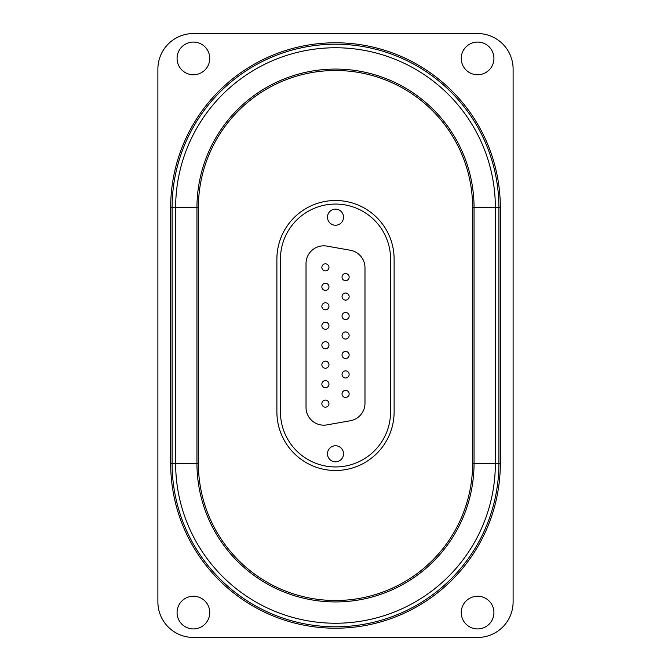 <?xml version="1.0" encoding="UTF-8"?>
<svg xmlns="http://www.w3.org/2000/svg" width="671" height="671" viewBox="0 0 671 671"><rect width="100%" height="100%" fill="white"/><g stroke="black" fill="none" stroke-linecap="round" stroke-linejoin="round"><path stroke-width="1.01" d="M177.069 58.419A16.339 16.339 0 0 0 193.407 74.758A16.339 16.339 0 0 0 209.746 58.419A16.339 16.339 0 0 0 193.407 42.072A16.339 16.339 0 0 0 177.069 58.419M177.069 612.581A16.339 16.339 0 0 0 193.407 628.928A16.339 16.339 0 0 0 209.746 612.581A16.339 16.339 0 0 0 193.407 596.242A16.339 16.339 0 0 0 177.069 612.581M461.254 58.419A16.339 16.339 0 0 0 477.593 74.758A16.339 16.339 0 0 0 493.931 58.419A16.339 16.339 0 0 0 477.593 42.072A16.339 16.339 0 0 0 461.254 58.419M461.254 612.581A16.339 16.339 0 0 0 477.593 628.928A16.339 16.339 0 0 0 493.931 612.581A16.339 16.339 0 0 0 477.593 596.242A16.339 16.339 0 0 0 461.254 612.581M513.114 601.929L513.114 69.071A35.521 35.521 0 0 0 477.593 33.55L193.407 33.55A35.521 35.521 0 0 0 157.886 69.071L157.886 601.929A35.521 35.521 0 0 0 193.407 637.45L477.593 637.45A35.521 35.521 0 0 0 513.114 601.929M472.619 463.384L472.619 207.616A137.119 137.119 0 0 0 335.5 70.497A137.119 137.119 0 0 0 198.381 207.616L198.381 463.384A137.119 137.119 0 0 0 335.5 600.503A137.119 137.119 0 0 0 472.619 463.384L474.045 463.384A138.545 138.545 0 0 1 335.5 601.929A138.545 138.545 0 0 1 196.955 463.384L196.955 207.616A138.545 138.545 0 0 1 335.5 69.071A138.545 138.545 0 0 1 474.045 207.616L474.045 463.384A138.545 138.545 0 0 1 335.5 601.929A138.545 138.545 0 0 1 196.955 463.384L172.095 463.384L172.095 207.616L172.095 463.384A163.405 163.405 0 0 0 335.5 626.789A163.405 163.405 0 0 0 498.905 463.384L498.905 207.616A163.405 163.405 0 0 0 335.5 44.211A163.405 163.405 0 0 0 172.095 207.616L175.643 207.616L175.643 463.384A159.857 159.857 0 0 0 335.5 623.242A159.857 159.857 0 0 0 495.357 463.384L500.331 463.384A164.831 164.831 0 0 1 335.5 628.215A164.831 164.831 0 0 1 170.669 463.384L170.669 207.616A164.831 164.831 0 0 1 335.5 42.785A164.831 164.831 0 0 1 500.331 207.616L500.331 463.384M394.112 259.123A58.612 58.612 0 0 0 335.5 200.512A58.612 58.612 0 0 0 276.888 259.123L276.888 411.877A58.612 58.612 0 0 0 335.5 470.488A58.612 58.612 0 0 0 394.112 411.877L394.112 259.123L394.112 411.877A58.612 58.612 0 0 1 335.5 470.488A58.612 58.612 0 0 1 276.888 411.877L276.888 259.123A58.612 58.612 0 0 1 335.5 200.512A58.612 58.612 0 0 1 394.112 259.123M343.527 453.797A8.027 8.027 0 0 0 335.5 445.762A8.027 8.027 0 0 0 327.473 453.797A8.027 8.027 0 0 0 335.5 461.824A8.027 8.027 0 0 0 343.527 453.797M343.527 217.203A8.027 8.027 0 0 0 335.5 209.176A8.027 8.027 0 0 0 327.473 217.203A8.027 8.027 0 0 0 335.5 225.238A8.027 8.027 0 0 0 343.527 217.203M342.034 277.098A3.556 3.556 0 0 1 345.59 273.55A3.556 3.556 0 0 1 349.138 277.098A3.556 3.556 0 0 1 345.59 280.654A3.556 3.556 0 0 1 342.034 277.098M342.034 296.565A3.556 3.556 0 0 1 345.59 293.017A3.556 3.556 0 0 1 349.138 296.565A3.556 3.556 0 0 1 345.59 300.122A3.556 3.556 0 0 1 342.034 296.565M342.034 316.033A3.556 3.556 0 0 1 345.59 312.485A3.556 3.556 0 0 1 349.138 316.033A3.556 3.556 0 0 1 345.59 319.589A3.556 3.556 0 0 1 342.034 316.033M342.034 393.902A3.556 3.556 0 0 1 345.59 390.346A3.556 3.556 0 0 1 349.138 393.902A3.556 3.556 0 0 1 345.59 397.45A3.556 3.556 0 0 1 342.034 393.902M342.034 374.435A3.556 3.556 0 0 1 345.59 370.878A3.556 3.556 0 0 1 349.138 374.435A3.556 3.556 0 0 1 345.59 377.983A3.556 3.556 0 0 1 342.034 374.435M342.034 354.967A3.556 3.556 0 0 1 345.59 351.411A3.556 3.556 0 0 1 349.138 354.967A3.556 3.556 0 0 1 345.59 358.515A3.556 3.556 0 0 1 342.034 354.967M342.034 335.5A3.556 3.556 0 0 1 345.59 331.944A3.556 3.556 0 0 1 349.138 335.5A3.556 3.556 0 0 1 345.59 339.056A3.556 3.556 0 0 1 342.034 335.5M321.862 267.368A3.556 3.556 0 0 1 325.41 263.812A3.556 3.556 0 0 1 328.966 267.368A3.556 3.556 0 0 1 325.41 270.916A3.556 3.556 0 0 1 321.862 267.368M321.862 286.836A3.556 3.556 0 0 1 325.41 283.279A3.556 3.556 0 0 1 328.966 286.836A3.556 3.556 0 0 1 325.41 290.384A3.556 3.556 0 0 1 321.862 286.836M321.862 306.303A3.556 3.556 0 0 1 325.41 302.747A3.556 3.556 0 0 1 328.966 306.303A3.556 3.556 0 0 1 325.41 309.851A3.556 3.556 0 0 1 321.862 306.303M321.862 403.632A3.556 3.556 0 0 1 325.41 400.084A3.556 3.556 0 0 1 328.966 403.632A3.556 3.556 0 0 1 325.41 407.188A3.556 3.556 0 0 1 321.862 403.632M321.862 384.164A3.556 3.556 0 0 1 325.41 380.616A3.556 3.556 0 0 1 328.966 384.164A3.556 3.556 0 0 1 325.41 387.721A3.556 3.556 0 0 1 321.862 384.164M321.862 364.697A3.556 3.556 0 0 1 325.41 361.149A3.556 3.556 0 0 1 328.966 364.697A3.556 3.556 0 0 1 325.41 368.253A3.556 3.556 0 0 1 321.862 364.697M321.862 345.23A3.556 3.556 0 0 1 325.41 341.682A3.556 3.556 0 0 1 328.966 345.23A3.556 3.556 0 0 1 325.41 348.786A3.556 3.556 0 0 1 321.862 345.23M321.862 325.77A3.556 3.556 0 0 1 325.41 322.214A3.556 3.556 0 0 1 328.966 325.77A3.556 3.556 0 0 1 325.41 329.318A3.556 3.556 0 0 1 321.862 325.77M350.304 250.241L326.861 246.106A17.765 17.765 0 0 0 306.018 263.594L306.018 407.406A17.765 17.765 0 0 0 326.861 424.894L350.304 420.759A17.765 17.765 0 0 0 364.982 403.271L364.982 267.729A17.765 17.765 0 0 0 350.304 250.241M390.564 411.877A55.064 55.064 0 0 1 335.5 466.941A55.064 55.064 0 0 1 280.436 411.877L280.436 259.123A55.064 55.064 0 0 1 335.5 204.059A55.064 55.064 0 0 1 390.564 259.123L390.564 411.877M328.127 323.472A3.556 3.556 0 0 0 323.12 323.053A3.556 3.556 0 0 0 322.701 328.06A3.556 3.556 0 0 1 323.12 323.053A3.556 3.556 0 0 1 328.127 323.472A3.556 3.556 0 0 1 327.7 328.48A3.556 3.556 0 0 1 322.701 328.06A3.556 3.556 0 0 1 323.12 323.053A3.556 3.556 0 0 1 328.127 323.472A3.556 3.556 0 0 1 327.7 328.48A3.556 3.556 0 0 1 322.701 328.06A3.556 3.556 0 0 1 323.12 323.053A3.556 3.556 0 0 1 328.127 323.472M346.848 338.821A3.556 3.556 0 0 0 348.912 334.242A3.556 3.556 0 0 0 344.332 332.179A3.556 3.556 0 0 0 342.269 336.758A3.556 3.556 0 0 1 344.332 332.179A3.556 3.556 0 0 1 348.912 334.242A3.556 3.556 0 0 1 346.848 338.821A3.556 3.556 0 0 1 342.269 336.758A3.556 3.556 0 0 1 344.332 332.179A3.556 3.556 0 0 1 348.912 334.242A3.556 3.556 0 0 1 346.848 338.821A3.556 3.556 0 0 0 348.912 334.242A3.556 3.556 0 0 0 344.332 332.179A3.556 3.556 0 0 0 342.269 336.758A3.556 3.556 0 0 0 346.848 338.821M328.127 304.005A3.556 3.556 0 0 0 323.12 303.586A3.556 3.556 0 0 0 322.701 308.593A3.556 3.556 0 0 1 323.12 303.586A3.556 3.556 0 0 1 328.127 304.005A3.556 3.556 0 0 1 327.7 309.012A3.556 3.556 0 0 1 322.701 308.593A3.556 3.556 0 0 1 323.12 303.586A3.556 3.556 0 0 1 328.127 304.005A3.556 3.556 0 0 1 327.7 309.012A3.556 3.556 0 0 1 322.701 308.593A3.556 3.556 0 0 1 323.12 303.586A3.556 3.556 0 0 1 328.127 304.005M328.127 284.538A3.556 3.556 0 0 0 323.12 284.118A3.556 3.556 0 0 0 322.701 289.126A3.556 3.556 0 0 1 323.12 284.118A3.556 3.556 0 0 1 328.127 284.538A3.556 3.556 0 0 1 327.7 289.545A3.556 3.556 0 0 1 322.701 289.126A3.556 3.556 0 0 1 323.12 284.118A3.556 3.556 0 0 1 328.127 284.538A3.556 3.556 0 0 1 327.7 289.545A3.556 3.556 0 0 1 322.701 289.126A3.556 3.556 0 0 1 323.12 284.118A3.556 3.556 0 0 1 328.127 284.538M328.127 265.07A3.556 3.556 0 0 0 323.12 264.651A3.556 3.556 0 0 0 322.701 269.658A3.556 3.556 0 0 1 323.12 264.651A3.556 3.556 0 0 1 328.127 265.07A3.556 3.556 0 0 1 327.7 270.077A3.556 3.556 0 0 1 322.701 269.658A3.556 3.556 0 0 1 323.12 264.651A3.556 3.556 0 0 1 328.127 265.07A3.556 3.556 0 0 1 327.7 270.077A3.556 3.556 0 0 1 322.701 269.658A3.556 3.556 0 0 1 323.12 264.651A3.556 3.556 0 0 1 328.127 265.07M328.127 342.94A3.556 3.556 0 0 0 323.12 342.52A3.556 3.556 0 0 0 322.701 347.528A3.556 3.556 0 0 1 323.12 342.52A3.556 3.556 0 0 1 328.127 342.94A3.556 3.556 0 0 1 327.7 347.947A3.556 3.556 0 0 1 322.701 347.528A3.556 3.556 0 0 1 323.12 342.52A3.556 3.556 0 0 1 328.127 342.94A3.556 3.556 0 0 1 327.7 347.947A3.556 3.556 0 0 1 322.701 347.528A3.556 3.556 0 0 1 323.12 342.52A3.556 3.556 0 0 1 328.127 342.94M328.127 362.407A3.556 3.556 0 0 0 323.12 361.988A3.556 3.556 0 0 0 322.701 366.995A3.556 3.556 0 0 1 323.12 361.988A3.556 3.556 0 0 1 328.127 362.407A3.556 3.556 0 0 1 327.7 367.414A3.556 3.556 0 0 1 322.701 366.995A3.556 3.556 0 0 1 323.12 361.988A3.556 3.556 0 0 1 328.127 362.407A3.556 3.556 0 0 1 327.7 367.414A3.556 3.556 0 0 1 322.701 366.995A3.556 3.556 0 0 1 323.12 361.988A3.556 3.556 0 0 1 328.127 362.407M328.127 381.874A3.556 3.556 0 0 0 323.12 381.455A3.556 3.556 0 0 0 322.701 386.462A3.556 3.556 0 0 1 323.12 381.455A3.556 3.556 0 0 1 328.127 381.874A3.556 3.556 0 0 1 327.7 386.882A3.556 3.556 0 0 1 322.701 386.462A3.556 3.556 0 0 1 323.12 381.455A3.556 3.556 0 0 1 328.127 381.874A3.556 3.556 0 0 1 327.7 386.882A3.556 3.556 0 0 1 322.701 386.462A3.556 3.556 0 0 1 323.12 381.455A3.556 3.556 0 0 1 328.127 381.874M328.127 401.342A3.556 3.556 0 0 0 323.12 400.923A3.556 3.556 0 0 0 322.701 405.93A3.556 3.556 0 0 1 323.12 400.923A3.556 3.556 0 0 1 328.127 401.342A3.556 3.556 0 0 1 327.7 406.349A3.556 3.556 0 0 1 322.701 405.93A3.556 3.556 0 0 1 323.12 400.923A3.556 3.556 0 0 1 328.127 401.342A3.556 3.556 0 0 1 327.7 406.349A3.556 3.556 0 0 1 322.701 405.93A3.556 3.556 0 0 1 323.12 400.923A3.556 3.556 0 0 1 328.127 401.342M348.912 314.774A3.556 3.556 0 0 0 344.332 312.711A3.556 3.556 0 0 0 342.269 317.291A3.556 3.556 0 0 1 344.332 312.711A3.556 3.556 0 0 1 348.912 314.774A3.556 3.556 0 0 1 346.848 319.354A3.556 3.556 0 0 1 342.269 317.291A3.556 3.556 0 0 1 344.332 312.711A3.556 3.556 0 0 1 348.912 314.774A3.556 3.556 0 0 1 346.848 319.354A3.556 3.556 0 0 1 342.269 317.291A3.556 3.556 0 0 1 344.332 312.711A3.556 3.556 0 0 1 348.912 314.774M348.912 295.307A3.556 3.556 0 0 0 344.332 293.244A3.556 3.556 0 0 0 342.269 297.823A3.556 3.556 0 0 1 344.332 293.244A3.556 3.556 0 0 1 348.912 295.307A3.556 3.556 0 0 1 346.848 299.887A3.556 3.556 0 0 1 342.269 297.823A3.556 3.556 0 0 1 344.332 293.244A3.556 3.556 0 0 1 348.912 295.307A3.556 3.556 0 0 1 346.848 299.887A3.556 3.556 0 0 1 342.269 297.823A3.556 3.556 0 0 1 344.332 293.244A3.556 3.556 0 0 1 348.912 295.307M348.912 275.84A3.556 3.556 0 0 0 344.332 273.776A3.556 3.556 0 0 0 342.269 278.356A3.556 3.556 0 0 1 344.332 273.776A3.556 3.556 0 0 1 348.912 275.84A3.556 3.556 0 0 1 346.848 280.419A3.556 3.556 0 0 1 342.269 278.356A3.556 3.556 0 0 1 344.332 273.776A3.556 3.556 0 0 1 348.912 275.84A3.556 3.556 0 0 1 346.848 280.419A3.556 3.556 0 0 1 342.269 278.356A3.556 3.556 0 0 1 344.332 273.776A3.556 3.556 0 0 1 348.912 275.84M348.912 353.709A3.556 3.556 0 0 0 344.332 351.646A3.556 3.556 0 0 0 342.269 356.226A3.556 3.556 0 0 1 344.332 351.646A3.556 3.556 0 0 1 348.912 353.709A3.556 3.556 0 0 1 346.848 358.289A3.556 3.556 0 0 1 342.269 356.226A3.556 3.556 0 0 1 344.332 351.646A3.556 3.556 0 0 1 348.912 353.709A3.556 3.556 0 0 1 346.848 358.289A3.556 3.556 0 0 1 342.269 356.226A3.556 3.556 0 0 1 344.332 351.646A3.556 3.556 0 0 1 348.912 353.709M348.912 373.177A3.556 3.556 0 0 0 344.332 371.113A3.556 3.556 0 0 0 342.269 375.693A3.556 3.556 0 0 1 344.332 371.113A3.556 3.556 0 0 1 348.912 373.177A3.556 3.556 0 0 1 346.848 377.756A3.556 3.556 0 0 1 342.269 375.693A3.556 3.556 0 0 1 344.332 371.113A3.556 3.556 0 0 1 348.912 373.177A3.556 3.556 0 0 1 346.848 377.756A3.556 3.556 0 0 1 342.269 375.693A3.556 3.556 0 0 1 344.332 371.113A3.556 3.556 0 0 1 348.912 373.177M348.912 392.644A3.556 3.556 0 0 0 344.332 390.581A3.556 3.556 0 0 0 342.269 395.16A3.556 3.556 0 0 1 344.332 390.581A3.556 3.556 0 0 1 348.912 392.644A3.556 3.556 0 0 1 346.848 397.224A3.556 3.556 0 0 1 342.269 395.16A3.556 3.556 0 0 1 344.332 390.581A3.556 3.556 0 0 1 348.912 392.644A3.556 3.556 0 0 1 346.848 397.224A3.556 3.556 0 0 1 342.269 395.16A3.556 3.556 0 0 1 344.332 390.581A3.556 3.556 0 0 1 348.912 392.644M500.331 207.616L495.357 207.616A159.857 159.857 0 0 0 335.5 47.758A159.857 159.857 0 0 0 175.643 207.616L196.955 207.616A138.545 138.545 0 0 1 335.5 69.071A138.545 138.545 0 0 1 474.045 207.616L495.357 207.616L495.357 463.384L474.045 463.384M170.669 463.384L172.095 463.384A163.405 163.405 0 0 0 335.5 626.789A163.405 163.405 0 0 0 498.905 463.384M498.905 207.616A163.405 163.405 0 0 0 335.5 44.211A163.405 163.405 0 0 0 172.095 207.616L170.669 207.616M196.955 463.384L198.381 463.384M472.619 207.616L474.045 207.616M196.955 207.616L198.381 207.616"/></g></svg>
